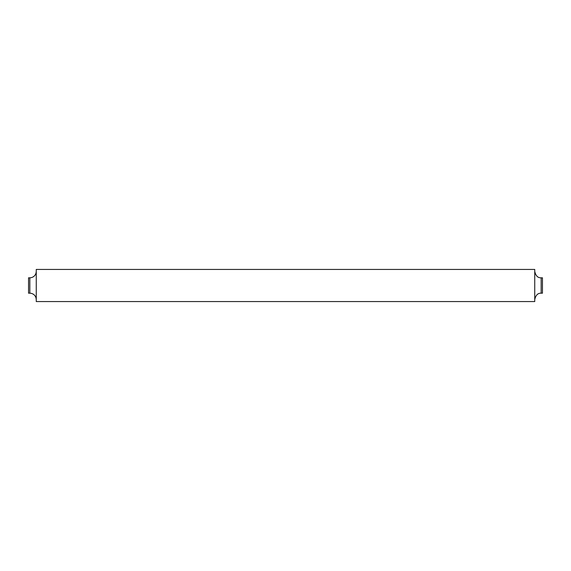 <?xml version="1.0" encoding="UTF-8"?>
<svg xmlns="http://www.w3.org/2000/svg" width="571" height="571" viewBox="0 0 571 571"><rect width="100%" height="100%" fill="white"/><g stroke="black" fill="none" stroke-linecap="round" stroke-linejoin="round"><path stroke-width="0.86" d="M542.45 277.813L542.45 293.187L541.165 293.187L541.165 277.813L542.45 277.813M29.835 277.813L28.55 277.813L28.55 293.187L29.835 293.187L29.835 277.813L31.134 277.677C33.632 277.063 35.259 275.536 36.03 273.088L36.258 271.389M534.741 285.5L534.741 301.559L36.258 301.559L36.258 269.441L534.741 269.441L534.741 285.5M541.165 293.187C537.861 293.023 535.719 295.164 534.741 299.611M29.835 293.187L31.134 293.323C33.632 293.937 35.259 295.464 36.03 297.912L36.258 299.611M541.165 277.813C537.861 277.977 535.719 275.836 534.741 271.389"/></g></svg>
